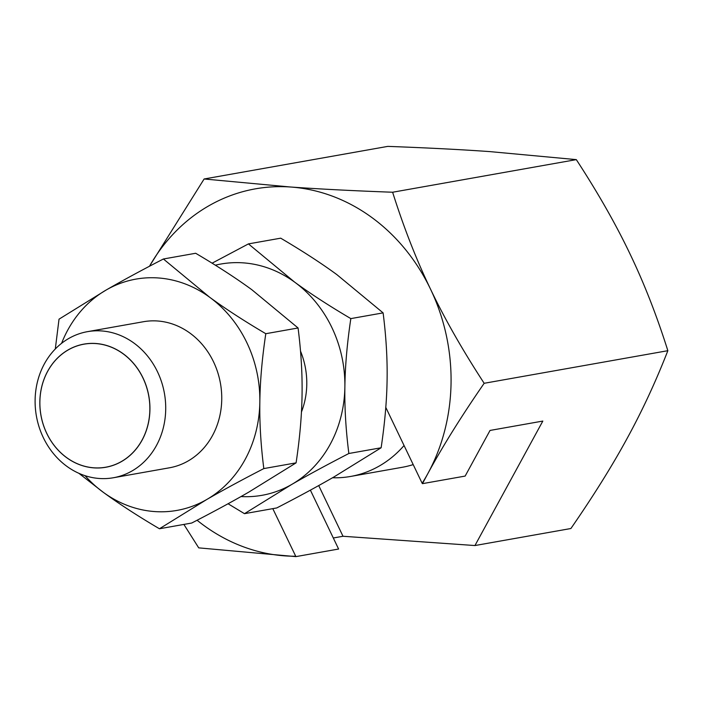 <?xml version="1.0" encoding="UTF-8"?>
<svg xmlns="http://www.w3.org/2000/svg" width="703" height="703" viewBox="0 0 703 703"><rect width="100%" height="100%" fill="white"/><g stroke="black" fill="none" stroke-linecap="round" stroke-linejoin="round"><path stroke-width="1.05" d="M385.789 407.389L422.151 483.277L422.45 483.655L427.837 473.602C442.749 446.141 461.528 416.044 484.165 383.293L667.85 350.692C656.769 315.577 644.133 283.265 629.932 253.765C615.854 224.248 597.981 192.868 576.311 159.625L489.912 151.611C460.86 149.554 426.826 147.815 387.81 146.382L204.125 178.984L149.458 266.261M576.311 159.625L392.626 192.235C353.609 190.803 319.575 189.063 290.524 187.007A185.46 162.516 -100.1 0 0 208.536 205.979A185.46 162.516 -100.1 0 0 149.493 266.235M318.714 485.571L343.002 536.266L333.31 537.988M310.383 490.14L338.6 549.034L295.901 556.618L272.799 508.647M422.45 483.655L465.149 476.08L490.035 430.438L542.821 421.071L474.947 545.546L343.002 536.266M183.887 524.429L198.721 547.865L295.901 556.618M667.85 350.692C655.802 381.562 642.261 410.737 627.234 438.206C612.313 465.658 593.534 495.764 570.898 528.515L474.947 545.546M197.095 520.255A185.46 162.516 -100.1 0 0 285.11 555.888A185.46 162.516 -100.1 0 0 295.603 556.24M484.165 383.293C462.495 350.059 444.621 318.679 430.535 289.161C416.343 259.662 403.707 227.35 392.626 192.235M422.151 483.277A185.46 162.516 -100.1 0 0 427.837 473.602A185.46 162.516 -100.1 0 0 430.535 289.161A185.46 162.516 -100.1 0 0 290.524 187.007L204.125 178.984M157.498 371.79A74.184 65.01 -100.1 0 0 87.444 331.667A74.184 65.01 -100.1 0 0 43.322 437.626A74.184 65.01 -100.1 0 0 113.376 477.75A74.184 65.01 -100.1 0 0 157.498 371.79M46.758 433.435A62.541 54.799 79.9 0 1 68.156 349.892A62.541 54.799 79.9 0 1 143.017 377.942A62.541 54.799 79.9 0 1 121.619 461.484A62.541 54.799 79.9 0 1 46.758 433.435M248.44 243.897L280.708 238.176C302.378 250.945 321.104 263.098 336.886 274.645L383.109 312.879L350.832 318.608C329.162 305.84 310.445 293.687 294.662 282.14L248.44 243.897L212.095 263.177M383.109 312.879C386.105 336.412 387.441 358.6 387.098 379.435C386.826 400.262 384.84 423.039 381.131 447.767L348.855 453.497C345.858 429.955 344.532 407.775 344.874 386.931A117.454 102.928 -100.1 0 0 331.878 327.554A117.454 102.928 -100.1 0 0 294.662 282.14A117.454 102.928 -100.1 0 0 215.346 265.198M68.165 349.953A62.47 54.746 -100.1 0 0 46.793 433.408A62.47 54.746 -100.1 0 0 121.575 461.432A62.47 54.746 -100.1 0 0 142.946 377.977A62.47 54.746 -100.1 0 0 68.165 349.953M381.131 447.767L333.916 476.968C317.835 486.256 298.775 496.582 276.754 507.944L244.477 513.673L291.692 484.464C307.782 475.175 326.833 464.85 348.855 453.497M228.062 503.752L244.477 513.673M240.997 496.555A117.454 102.928 -100.1 0 0 291.692 484.464A117.454 102.928 -100.1 0 0 344.874 386.931C345.138 366.105 347.133 343.328 350.832 318.608M332.537 477.768A114.361 100.221 -100.1 0 0 350.612 476.449L402.221 467.293A114.361 100.221 -100.1 0 0 413.197 464.604M350.612 476.449A114.361 100.221 -100.1 0 0 404.058 445.517M301.446 412.011A74.184 65.01 -100.1 0 0 300.515 351.131M113.376 477.75L169.414 467.803A74.184 65.01 -100.1 0 0 213.536 361.852A74.184 65.01 -100.1 0 0 143.482 321.719L87.444 331.667M163.404 258.994L195.671 253.265C217.341 266.033 236.067 278.195 251.85 289.733L298.072 327.976L265.796 333.705C244.126 320.937 225.408 308.775 209.626 297.228L163.404 258.994C141.373 270.356 122.322 280.682 106.241 289.97L59.026 319.171L55.3 348.996M298.072 327.976C301.069 351.509 302.395 373.697 302.062 394.532C301.789 415.359 299.803 438.136 296.095 462.855L263.818 468.585C260.822 445.052 259.495 422.863 259.838 402.028A117.454 102.928 -100.1 0 0 246.841 342.651A117.454 102.928 -100.1 0 0 209.626 297.228A117.454 102.928 -100.1 0 0 106.241 289.97A117.454 102.928 -100.1 0 0 61.592 343.328M296.095 462.855L248.88 492.065C232.798 501.353 213.738 511.679 191.717 523.032L159.44 528.761L206.656 499.561C222.746 490.272 241.797 479.947 263.818 468.585M78.921 473.33L103.271 492.293C119.053 503.84 137.77 515.993 159.44 528.761M85.089 475.703A117.454 102.928 -100.1 0 0 103.271 492.293A117.454 102.928 -100.1 0 0 206.656 499.561A117.454 102.928 -100.1 0 0 259.838 402.028C260.101 381.202 262.096 358.425 265.796 333.705"/></g></svg>
